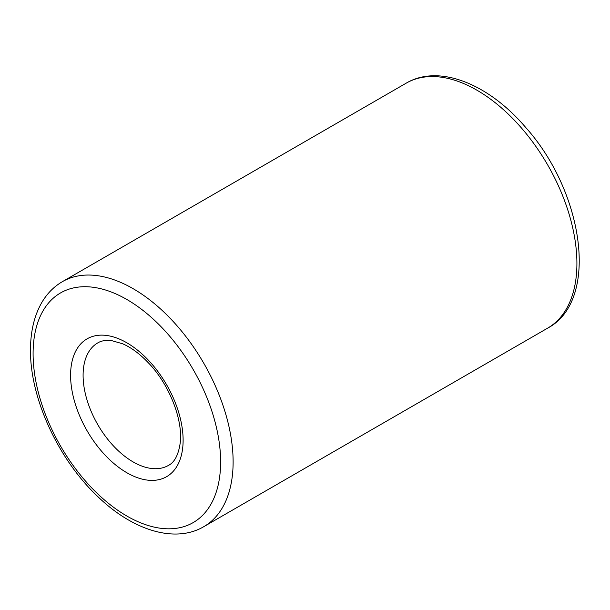 <?xml version="1.0" encoding="UTF-8"?>
<svg xmlns="http://www.w3.org/2000/svg" width="610" height="610" viewBox="0 0 610 610"><rect width="100%" height="100%" fill="white"/><g stroke="black" fill="none" stroke-linecap="round" stroke-linejoin="round"><path stroke-width="0.91" d="M83.097 375.287A70.722 40.832 60 0 1 97.745 342.911C101.283 340.746 105.896 339.983 111.592 340.609L122.473 343.72C131.226 347.479 139.964 353.952 148.688 363.156C169.763 384.994 183.29 420.801 180.156 443.31C178.394 454.976 174.498 462.342 168.467 465.407A70.722 40.832 60 0 1 113.963 446.459A70.722 40.832 60 0 1 83.097 375.287M70.592 375.287A79.559 45.933 60 0 1 154.978 367.746A79.559 45.933 60 0 1 154.978 480.268A79.559 45.933 60 0 1 70.592 375.287M62.38 281.667L406.184 83.173A141.444 81.664 60 0 1 547.62 164.837A141.444 81.664 60 0 1 547.62 328.157L203.824 526.651A141.444 81.664 60 0 0 203.824 363.324A141.444 81.664 60 0 0 62.38 281.667C53.726 286.715 46.749 293.875 41.442 303.139C34.145 316.148 30.5 331.771 30.5 350.026C29.966 398.048 58.324 459.467 97.775 496.555C132.629 530.342 174.902 543.67 203.824 526.651M33.092 353.632A132.599 76.555 60 0 1 173.736 341.066A132.599 76.555 60 0 1 173.736 528.596A132.599 76.555 60 0 1 33.092 353.632M406.184 83.173C438.979 63.722 488.679 83.898 525.683 127.437C584.212 192.63 599.523 300.844 547.62 328.157"/></g></svg>

